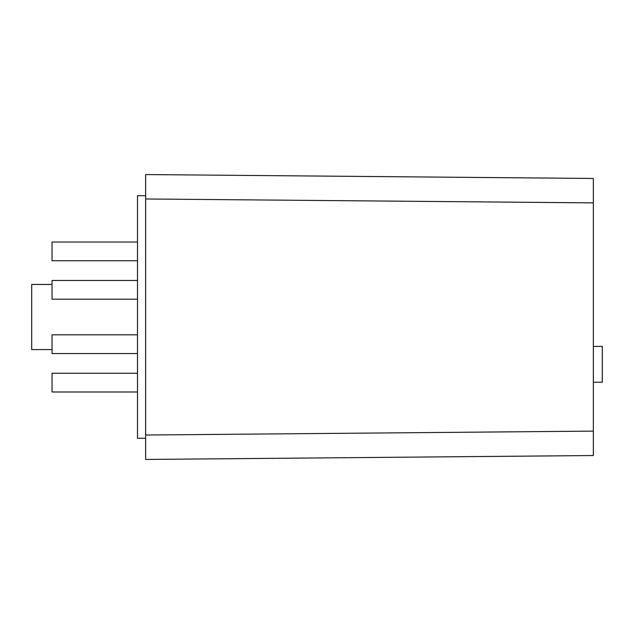 <?xml version="1.0" encoding="UTF-8"?>
<svg xmlns="http://www.w3.org/2000/svg" width="634" height="634" viewBox="0 0 634 634"><rect width="100%" height="100%" fill="white"/><g stroke="black" fill="none" stroke-linecap="round" stroke-linejoin="round"><path stroke-width="0.95" d="M593.345 455.537L145.654 459.444L145.654 435.027L593.345 431.12L593.345 455.537L145.654 459.444L145.654 446.827M593.345 441.541L593.345 202.88L145.654 198.973L145.654 174.556L145.654 187.173M145.654 198.973L145.654 435.027M145.654 174.556L593.345 178.463L593.345 202.88M593.345 346.418L602.3 346.418L602.3 382.231L593.345 382.231M145.654 438.284L137.515 438.284L137.515 195.716L145.654 195.716M137.515 260.748L52.051 260.748L52.051 242.022L137.515 242.022M137.515 391.978L52.051 391.978L52.051 373.252L137.515 373.252M137.515 353.542L52.051 353.542L52.051 334.815L137.515 334.815M137.515 299.185L52.051 299.185L52.051 280.458L137.515 280.458M52.051 349.556L31.7 349.556L31.7 284.444L52.051 284.444"/></g></svg>
